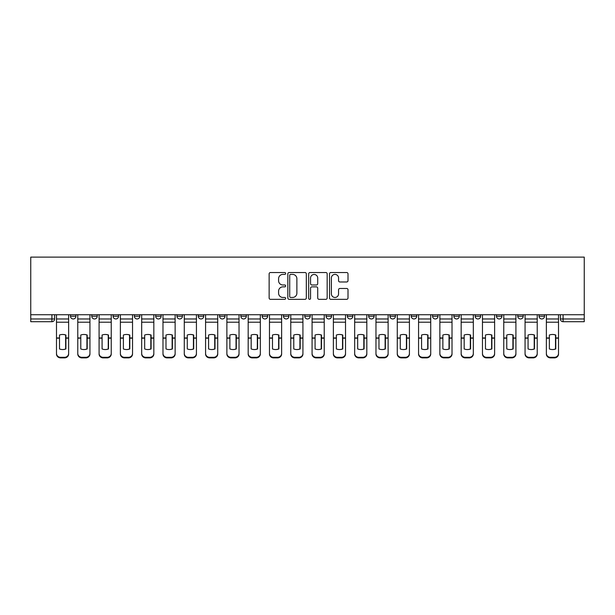 <?xml version="1.0" encoding="UTF-8"?>
<svg xmlns="http://www.w3.org/2000/svg" width="615" height="615" viewBox="0 0 615 615"><rect width="100%" height="100%" fill="white"/><g stroke="black" fill="none" stroke-linecap="round" stroke-linejoin="round"><path stroke-width="0.92" d="M285.652 273.467A0.938 0.938 0 0 0 284.714 272.53L270.477 272.53A1.338 1.338 0 0 0 269.139 273.867L269.139 297.991A1.338 1.338 0 0 0 270.477 299.328L284.714 299.328A0.938 0.938 0 0 0 285.652 298.39A0.938 0.938 0 0 0 284.714 297.452L282.877 297.452A4.29 4.29 0 0 1 278.587 293.163L278.587 291.156A4.29 4.29 0 0 1 282.877 286.867L284.714 286.867A0.938 0.938 0 0 0 285.652 285.929A0.938 0.938 0 0 0 284.714 284.991L282.877 284.991A4.29 4.29 0 0 1 278.587 280.701L278.587 278.695A4.29 4.29 0 0 1 282.877 274.405L284.714 274.405A0.938 0.938 0 0 0 285.652 273.467M496.459 316.241L496.459 314.734L496.459 316.241A2.729 2.729 0 0 0 499.188 318.97A2.729 2.729 0 0 1 496.459 316.241L501.925 316.241A2.729 2.729 0 0 1 499.188 318.97A2.729 2.729 0 0 0 501.925 316.241L501.925 314.734L501.925 316.241M304.771 314.734L304.771 316.241L310.229 316.241A2.729 2.729 0 0 1 307.5 318.97A2.729 2.729 0 0 1 304.771 316.241L304.771 314.734M240.872 314.734L240.872 316.241L246.331 316.241A2.729 2.729 0 0 1 243.602 318.97A2.729 2.729 0 0 1 240.872 316.241L240.872 314.734M198.276 314.734L198.276 316.241L203.734 316.241A2.729 2.729 0 0 1 201.005 318.97A2.729 2.729 0 0 1 198.276 316.241L198.276 314.734M176.974 314.734L176.974 316.241L182.44 316.241A2.729 2.729 0 0 1 179.703 318.97A2.729 2.729 0 0 1 176.974 316.241L176.974 314.734M134.378 314.734L134.378 316.241L139.836 316.241A2.729 2.729 0 0 1 137.107 318.97A2.729 2.729 0 0 1 134.378 316.241L134.378 314.734M346.668 281.978A1.338 1.338 0 0 0 348.005 280.632L348.005 273.867A1.338 1.338 0 0 0 346.668 272.53L330.855 272.53A1.338 1.338 0 0 0 329.509 273.867L329.509 297.991A1.338 1.338 0 0 0 330.855 299.328L346.668 299.328A1.338 1.338 0 0 0 348.005 297.991L348.005 289.811A1.338 1.338 0 0 0 346.668 288.473L339.895 288.473A1.338 1.338 0 0 0 338.558 289.811L338.558 293.87A3.582 3.582 0 0 1 334.975 297.452A3.582 3.582 0 0 1 331.385 293.87L331.385 277.988A3.582 3.582 0 0 1 334.975 274.405A3.582 3.582 0 0 1 338.558 277.988L338.558 280.632A1.338 1.338 0 0 0 339.895 281.978L346.668 281.978M584.25 314.734L30.75 314.734L30.75 257.116L584.25 257.116L584.25 321.699L563.086 321.699A2.729 2.729 0 0 1 560.357 318.97L584.25 318.97M306.324 273.867A1.338 1.338 0 0 0 304.986 272.53L289.173 272.53A1.338 1.338 0 0 0 287.835 273.867L287.835 297.991A1.338 1.338 0 0 0 289.173 299.328L304.986 299.328A1.338 1.338 0 0 0 306.324 297.991L306.324 273.867M310.014 272.53L325.827 272.53A1.338 1.338 0 0 1 327.165 273.867L327.165 297.991A1.338 1.338 0 0 1 325.827 299.328L319.062 299.328A1.338 1.338 0 0 1 317.717 297.991L317.717 288.204A1.338 1.338 0 0 0 316.379 286.867L311.89 286.867A1.338 1.338 0 0 0 310.552 288.204L310.552 298.39A0.938 0.938 0 0 1 309.614 299.328A0.938 0.938 0 0 1 308.676 298.39L308.676 273.867A1.338 1.338 0 0 1 310.014 272.53M560.357 314.734L560.357 318.97L560.357 314.734M54.643 314.734L54.643 318.97L54.643 314.734M51.914 314.734L51.914 321.699L30.75 321.699L30.75 318.97L54.643 318.97A2.729 2.729 0 0 1 51.914 321.699A2.729 2.729 0 0 0 54.643 318.97M30.75 314.734L30.75 318.97M544.521 314.734L544.521 316.241A2.729 2.729 0 0 1 541.792 318.97A2.729 2.729 0 0 1 539.055 316.241L544.521 316.241M539.055 314.734L539.055 316.241M517.761 314.734L517.761 316.241L523.219 316.241L523.219 314.734L523.219 316.241A2.729 2.729 0 0 1 520.49 318.97A2.729 2.729 0 0 1 517.761 316.241A2.729 2.729 0 0 0 520.49 318.97M475.164 314.734L475.164 316.241L480.623 316.241L480.623 314.734L480.623 316.241A2.729 2.729 0 0 1 477.893 318.97A2.729 2.729 0 0 1 475.164 316.241A2.729 2.729 0 0 0 477.893 318.97M459.32 316.241L459.32 314.734L459.32 316.241A2.729 2.729 0 0 1 456.591 318.97A2.729 2.729 0 0 1 453.862 316.241L459.32 316.241A2.729 2.729 0 0 1 456.591 318.97M453.862 314.734L453.862 316.241M438.026 314.734L438.026 316.241A2.729 2.729 0 0 1 435.297 318.97A2.729 2.729 0 0 1 432.56 316.241L438.026 316.241A2.729 2.729 0 0 1 435.297 318.97M432.56 314.734L432.56 316.241M416.724 314.734L416.724 316.241A2.729 2.729 0 0 1 413.995 318.97A2.729 2.729 0 0 1 411.266 316.241L416.724 316.241M411.266 314.734L411.266 316.241M395.43 314.734L395.43 316.241A2.729 2.729 0 0 1 392.693 318.97A2.729 2.729 0 0 1 389.964 316.241L395.43 316.241M389.964 314.734L389.964 316.241M374.128 314.734L374.128 316.241A2.729 2.729 0 0 1 371.399 318.97A2.729 2.729 0 0 1 368.669 316.241L374.128 316.241M368.669 314.734L368.669 316.241M352.825 314.734L352.825 316.241A2.729 2.729 0 0 1 350.096 318.97A2.729 2.729 0 0 1 347.367 316.241A2.729 2.729 0 0 0 350.096 318.97M347.367 314.734L347.367 316.241L352.825 316.241M331.531 314.734L331.531 316.241A2.729 2.729 0 0 1 328.802 318.97A2.729 2.729 0 0 1 326.065 316.241A2.729 2.729 0 0 0 328.802 318.97M326.065 314.734L326.065 316.241L331.531 316.241M310.229 314.734L310.229 316.241A2.729 2.729 0 0 1 307.5 318.97M288.935 314.734L288.935 316.241A2.729 2.729 0 0 1 286.198 318.97A2.729 2.729 0 0 1 283.469 316.241L288.935 316.241M283.469 314.734L283.469 316.241M267.633 314.734L267.633 316.241A2.729 2.729 0 0 1 264.904 318.97A2.729 2.729 0 0 1 262.175 316.241L267.633 316.241L267.633 314.734M262.175 314.734L262.175 316.241M246.331 314.734L246.331 316.241M225.036 314.734L225.036 316.241A2.729 2.729 0 0 1 222.307 318.97A2.729 2.729 0 0 1 219.57 316.241L225.036 316.241L225.036 314.734M219.57 314.734L219.57 316.241M203.734 314.734L203.734 316.241L203.734 314.734M182.44 316.241L182.44 314.734L182.44 316.241A2.729 2.729 0 0 1 179.703 318.97M161.138 314.734L161.138 316.241A2.729 2.729 0 0 1 158.409 318.97A2.729 2.729 0 0 1 155.68 316.241A2.729 2.729 0 0 0 158.409 318.97A2.729 2.729 0 0 0 161.138 316.241L161.138 314.734M155.68 314.734L155.68 316.241L161.138 316.241M139.836 314.734L139.836 316.241M118.541 314.734L118.541 316.241A2.729 2.729 0 0 1 115.812 318.97A2.729 2.729 0 0 1 113.075 316.241A2.729 2.729 0 0 0 115.812 318.97A2.729 2.729 0 0 0 118.541 316.241L113.075 316.241L113.075 314.734M91.781 314.734L91.781 316.241L97.239 316.241L97.239 314.734L97.239 316.241A2.729 2.729 0 0 1 94.51 318.97A2.729 2.729 0 0 1 91.781 316.241A2.729 2.729 0 0 0 94.51 318.97M70.479 314.734L70.479 316.241L75.945 316.241L75.945 314.734L75.945 316.241A2.729 2.729 0 0 1 73.208 318.97A2.729 2.729 0 0 1 70.479 316.241A2.729 2.729 0 0 0 73.208 318.97M290.649 274.405A0.938 0.938 0 0 0 289.711 275.343L289.711 296.515A0.938 0.938 0 0 0 290.649 297.452L292.594 297.452A4.29 4.29 0 0 0 296.876 293.163L296.876 278.695A4.29 4.29 0 0 0 292.594 274.405L290.649 274.405M317.717 278.057A3.582 3.582 0 0 0 314.134 274.467A3.582 3.582 0 0 0 310.552 278.057L310.552 283.653A1.338 1.338 0 0 0 311.89 284.991L316.379 284.991A1.338 1.338 0 0 0 317.717 283.653L317.717 278.057M65.636 349.051L65.636 334.929M62.561 334.468A8.464 7.449 180 0 1 65.636 335.029M56.488 338.734L56.488 353.433A4.097 3.882 0 0 0 60.585 357.315L64.544 357.315A4.097 3.882 0 0 0 68.634 353.433L68.634 353.994A4.097 3.882 180 0 1 64.544 357.884L64.544 357.315M62.561 349.551A8.464 8.026 180 0 0 65.636 348.951M65.905 338.173L65.905 335.029A8.464 7.449 180 0 0 62.699 334.468A8.464 7.449 180 0 0 59.494 335.029L59.494 348.951A8.464 8.026 180 0 0 65.905 348.951L65.905 338.173L68.634 338.173L68.634 353.994M68.634 314.734L68.634 338.173M56.488 314.734L56.488 353.994A4.097 3.882 180 0 0 60.585 357.884L64.544 357.884M86.93 349.051L86.93 334.929M83.863 334.468A8.464 7.449 180 0 1 86.93 335.029M77.782 338.734L77.782 353.433A4.097 3.882 0 0 0 81.88 357.315L85.839 357.315A4.097 3.882 0 0 0 89.936 353.433L89.936 353.994A4.097 3.882 180 0 1 85.839 357.884L85.839 357.315M83.863 349.551A8.464 8.026 180 0 0 86.93 348.951M108.232 349.051L108.232 334.929M105.157 334.468A8.464 7.449 180 0 1 108.232 335.029M99.084 338.734L99.084 353.433A4.097 3.882 0 0 0 103.182 357.315L107.141 357.315A4.097 3.882 0 0 0 111.238 353.433L111.238 353.994A4.097 3.882 180 0 1 107.141 357.884L107.141 357.315M105.157 349.551A8.464 8.026 180 0 0 108.232 348.951M87.207 338.173L87.207 335.029A8.464 7.449 180 0 0 83.994 334.468A8.464 7.449 180 0 0 80.788 335.029L80.788 348.951A8.464 8.026 180 0 0 87.207 348.951L87.207 338.173L89.936 338.173L89.936 353.994M89.936 314.734L89.936 338.173M77.782 314.734L77.782 353.994A4.097 3.882 180 0 0 81.88 357.884L85.839 357.884M108.501 338.173L108.501 335.029A8.464 7.449 180 0 0 105.296 334.468A8.464 7.449 180 0 0 102.09 335.029L102.09 348.951A8.464 8.026 180 0 0 108.501 348.951L108.501 338.173L111.238 338.173L111.238 353.994M111.238 314.734L111.238 338.173M99.084 314.734L99.084 353.994A4.097 3.882 180 0 0 103.182 357.884L107.141 357.884M129.534 349.051L129.534 334.929M126.459 334.468A8.464 7.449 180 0 1 129.534 335.029M120.386 338.734L120.386 353.433A4.097 3.882 0 0 0 124.476 357.315L128.435 357.315A4.097 3.882 0 0 0 132.532 353.433L132.532 353.994A4.097 3.882 180 0 1 128.435 357.884L128.435 357.315M126.459 349.551A8.464 8.026 180 0 0 129.534 348.951M150.829 349.051L150.829 334.929M147.761 334.468A8.464 7.449 180 0 1 150.829 335.029M141.681 338.734L141.681 353.433A4.097 3.882 0 0 0 145.778 357.315L149.737 357.315A4.097 3.882 0 0 0 153.835 353.433L153.835 353.994A4.097 3.882 180 0 1 149.737 357.884L149.737 357.315M147.761 349.551A8.464 8.026 180 0 0 150.829 348.951M172.131 349.051L172.131 334.929M169.056 334.468A8.464 7.449 180 0 1 172.131 335.029M162.983 338.734L162.983 353.433A4.097 3.882 0 0 0 167.08 357.315L171.039 357.315A4.097 3.882 0 0 0 175.129 353.433L175.129 353.994A4.097 3.882 180 0 1 171.039 357.884L171.039 357.315M169.056 349.551A8.464 8.026 180 0 0 172.131 348.951M129.803 338.173L129.803 335.029A8.464 7.449 180 0 0 126.598 334.468A8.464 7.449 180 0 0 123.384 335.029L123.384 348.951A8.464 8.026 180 0 0 129.803 348.951L129.803 338.173L132.532 338.173L132.532 353.994M132.532 314.734L132.532 338.173M120.386 314.734L120.386 353.994A4.097 3.882 180 0 0 124.476 357.884L128.435 357.884M151.106 338.173L151.106 335.029A8.464 7.449 180 0 0 147.892 334.468A8.464 7.449 180 0 0 144.686 335.029L144.686 348.951A8.464 8.026 180 0 0 151.106 348.951L151.106 338.173L153.835 338.173L153.835 353.994M153.835 314.734L153.835 338.173M141.681 314.734L141.681 353.994A4.097 3.882 180 0 0 145.778 357.884L149.737 357.884M172.4 338.173L172.4 335.029A8.464 7.449 180 0 0 169.194 334.468A8.464 7.449 180 0 0 165.988 335.029L165.988 348.951A8.464 8.026 180 0 0 172.4 348.951L172.4 338.173L175.129 338.173L175.129 353.994M175.129 314.734L175.129 338.173M162.983 314.734L162.983 353.994A4.097 3.882 180 0 0 167.08 357.884L171.039 357.884M193.425 349.051L193.425 334.929M190.358 334.468A8.464 7.449 180 0 1 193.425 335.029M184.277 338.734L184.277 353.433A4.097 3.882 0 0 0 188.375 357.315L192.334 357.315A4.097 3.882 0 0 0 196.431 353.433L196.431 353.994A4.097 3.882 180 0 1 192.334 357.884L192.334 357.315M190.358 349.551A8.464 8.026 180 0 0 193.425 348.951M193.702 338.173L193.702 335.029A8.464 7.449 180 0 0 190.489 334.468A8.464 7.449 180 0 0 187.283 335.029L187.283 348.951A8.464 8.026 180 0 0 193.702 348.951L193.702 338.173L196.431 338.173L196.431 353.994M196.431 314.734L196.431 338.173M184.277 314.734L184.277 353.994A4.097 3.882 180 0 0 188.375 357.884L192.334 357.884M214.727 349.051L214.727 334.929M211.652 334.468A8.464 7.449 180 0 1 214.727 335.029M205.579 338.734L205.579 353.433A4.097 3.882 0 0 0 209.677 357.315L213.636 357.315A4.097 3.882 0 0 0 217.733 353.433L217.733 353.994A4.097 3.882 180 0 1 213.636 357.884L213.636 357.315M211.652 349.551A8.464 8.026 180 0 0 214.727 348.951M214.996 338.173L214.996 335.029A8.464 7.449 180 0 0 211.791 334.468A8.464 7.449 180 0 0 208.585 335.029L208.585 348.951A8.464 8.026 180 0 0 214.996 348.951L214.996 338.173L217.733 338.173L217.733 353.994M217.733 314.734L217.733 338.173M205.579 314.734L205.579 353.994A4.097 3.882 180 0 0 209.677 357.884L213.636 357.884M236.029 349.051L236.029 334.929M232.954 334.468A8.464 7.449 180 0 1 236.029 335.029M226.881 338.734L226.881 353.433A4.097 3.882 0 0 0 230.971 357.315L234.93 357.315A4.097 3.882 0 0 0 239.027 353.433L239.027 353.994A4.097 3.882 180 0 1 234.93 357.884L234.93 357.315M232.954 349.551A8.464 8.026 180 0 0 236.029 348.951M236.298 338.173L236.298 335.029A8.464 7.449 180 0 0 233.093 334.468A8.464 7.449 180 0 0 229.879 335.029L229.879 348.951A8.464 8.026 180 0 0 236.298 348.951L236.298 338.173L239.027 338.173L239.027 353.994M239.027 314.734L239.027 338.173M226.881 314.734L226.881 353.994A4.097 3.882 180 0 0 230.971 357.884L234.93 357.884M257.324 349.051L257.324 334.929M254.256 334.468A8.464 7.449 180 0 1 257.324 335.029M248.176 338.734L248.176 353.433A4.097 3.882 0 0 0 252.273 357.315L256.232 357.315A4.097 3.882 0 0 0 260.329 353.433L260.329 353.994A4.097 3.882 180 0 1 256.232 357.884L256.232 357.315M254.256 349.551A8.464 8.026 180 0 0 257.324 348.951M257.6 338.173L257.6 335.029A8.464 7.449 180 0 0 254.387 334.468A8.464 7.449 180 0 0 251.181 335.029L251.181 348.951A8.464 8.026 180 0 0 257.6 348.951L257.6 338.173L260.329 338.173L260.329 353.994M260.329 314.734L260.329 338.173M248.176 314.734L248.176 353.994A4.097 3.882 180 0 0 252.273 357.884L256.232 357.884M278.626 349.051L278.626 334.929M275.551 334.468A8.464 7.449 180 0 1 278.626 335.029M269.478 338.734L269.478 353.433A4.097 3.882 0 0 0 273.575 357.315L277.534 357.315A4.097 3.882 0 0 0 281.624 353.433L281.624 353.994A4.097 3.882 180 0 1 277.534 357.884L277.534 357.315M275.551 349.551A8.464 8.026 180 0 0 278.626 348.951M278.895 338.173L278.895 335.029A8.464 7.449 180 0 0 275.689 334.468A8.464 7.449 180 0 0 272.476 335.029L272.476 348.951A8.464 8.026 180 0 0 278.895 348.951L278.895 338.173L281.624 338.173L281.624 353.994M281.624 314.734L281.624 338.173M269.478 314.734L269.478 353.994A4.097 3.882 180 0 0 273.575 357.884L277.534 357.884M299.92 349.051L299.92 334.929M296.853 334.468A8.464 7.449 180 0 1 299.92 335.029M290.772 338.734L290.772 353.433A4.097 3.882 0 0 0 294.869 357.315L298.829 357.315A4.097 3.882 0 0 0 302.926 353.433L302.926 353.994A4.097 3.882 180 0 1 298.829 357.884L298.829 357.315M296.853 349.551A8.464 8.026 180 0 0 299.92 348.951M300.197 338.173L300.197 335.029A8.464 7.449 180 0 0 296.983 334.468A8.464 7.449 180 0 0 293.778 335.029L293.778 348.951A8.464 8.026 180 0 0 300.197 348.951L300.197 338.173L302.926 338.173L302.926 353.994M302.926 314.734L302.926 338.173M290.772 314.734L290.772 353.994A4.097 3.882 180 0 0 294.869 357.884L298.829 357.884M321.222 349.051L321.222 334.929M318.147 334.468A8.464 7.449 180 0 1 321.222 335.029M312.074 338.734L312.074 353.433A4.097 3.882 0 0 0 316.171 357.315L320.131 357.315A4.097 3.882 0 0 0 324.228 353.433L324.228 353.994A4.097 3.882 180 0 1 320.131 357.884L320.131 357.315M318.147 349.551A8.464 8.026 180 0 0 321.222 348.951M321.491 338.173L321.491 335.029A8.464 7.449 180 0 0 318.286 334.468A8.464 7.449 180 0 0 315.08 335.029L315.08 348.951A8.464 8.026 180 0 0 321.491 348.951L321.491 338.173L324.228 338.173L324.228 353.994M324.228 314.734L324.228 338.173M312.074 314.734L312.074 353.994A4.097 3.882 180 0 0 316.171 357.884L320.131 357.884M342.524 349.051L342.524 334.929M339.449 334.468A8.464 7.449 180 0 1 342.524 335.029M333.376 338.734L333.376 353.433A4.097 3.882 0 0 0 337.466 357.315L341.425 357.315A4.097 3.882 0 0 0 345.522 353.433L345.522 353.994A4.097 3.882 180 0 1 341.425 357.884L341.425 357.315M339.449 349.551A8.464 8.026 180 0 0 342.524 348.951M342.793 338.173L342.793 335.029A8.464 7.449 180 0 0 339.588 334.468A8.464 7.449 180 0 0 336.374 335.029L336.374 348.951A8.464 8.026 180 0 0 342.793 348.951L342.793 338.173L345.522 338.173L345.522 353.994M345.522 314.734L345.522 338.173M333.376 314.734L333.376 353.994A4.097 3.882 180 0 0 337.466 357.884L341.425 357.884M363.819 349.051L363.819 334.929M360.744 334.468A8.464 7.449 180 0 1 363.819 335.029M354.671 338.734L354.671 353.433A4.097 3.882 0 0 0 358.768 357.315L362.727 357.315A4.097 3.882 0 0 0 366.824 353.433L366.824 353.994A4.097 3.882 180 0 1 362.727 357.884L362.727 357.315M360.744 349.551A8.464 8.026 180 0 0 363.819 348.951M364.095 338.173L364.095 335.029A8.464 7.449 180 0 0 360.882 334.468A8.464 7.449 180 0 0 357.676 335.029L357.676 348.951A8.464 8.026 180 0 0 364.095 348.951L364.095 338.173L366.824 338.173L366.824 353.994M366.824 314.734L366.824 338.173M354.671 314.734L354.671 353.994A4.097 3.882 180 0 0 358.768 357.884L362.727 357.884M385.121 349.051L385.121 334.929M382.046 334.468A8.464 7.449 180 0 1 385.121 335.029M375.973 338.734L375.973 353.433A4.097 3.882 0 0 0 380.07 357.315L384.029 357.315A4.097 3.882 0 0 0 388.119 353.433L388.119 353.994A4.097 3.882 180 0 1 384.029 357.884L384.029 357.315M382.046 349.551A8.464 8.026 180 0 0 385.121 348.951M385.39 338.173L385.39 335.029A8.464 7.449 180 0 0 382.184 334.468A8.464 7.449 180 0 0 378.971 335.029L378.971 348.951A8.464 8.026 180 0 0 385.39 348.951L385.39 338.173L388.119 338.173L388.119 353.994M388.119 314.734L388.119 338.173M375.973 314.734L375.973 353.994A4.097 3.882 180 0 0 380.07 357.884L384.029 357.884M406.415 349.051L406.415 334.929M403.348 334.468A8.464 7.449 180 0 1 406.415 335.029M397.267 338.734L397.267 353.433A4.097 3.882 0 0 0 401.364 357.315L405.323 357.315A4.097 3.882 0 0 0 409.421 353.433L409.421 353.994A4.097 3.882 180 0 1 405.323 357.884L405.323 357.315M403.348 349.551A8.464 8.026 180 0 0 406.415 348.951M406.692 338.173L406.692 335.029A8.464 7.449 180 0 0 403.478 334.468A8.464 7.449 180 0 0 400.273 335.029L400.273 348.951A8.464 8.026 180 0 0 406.692 348.951L406.692 338.173L409.421 338.173L409.421 353.994M409.421 314.734L409.421 338.173M397.267 314.734L397.267 353.994A4.097 3.882 180 0 0 401.364 357.884L405.323 357.884M427.717 349.051L427.717 334.929M424.642 334.468A8.464 7.449 180 0 1 427.717 335.029M418.569 338.734L418.569 353.433A4.097 3.882 0 0 0 422.666 357.315L426.626 357.315A4.097 3.882 0 0 0 430.723 353.433L430.723 353.994A4.097 3.882 180 0 1 426.626 357.884L426.626 357.315M424.642 349.551A8.464 8.026 180 0 0 427.717 348.951M427.986 338.173L427.986 335.029A8.464 7.449 180 0 0 424.78 334.468A8.464 7.449 180 0 0 421.575 335.029L421.575 348.951A8.464 8.026 180 0 0 427.986 348.951L427.986 338.173L430.723 338.173L430.723 353.994M430.723 314.734L430.723 338.173M418.569 314.734L418.569 353.994A4.097 3.882 180 0 0 422.666 357.884L426.626 357.884M449.012 349.051L449.012 334.929M445.944 334.468A8.464 7.449 180 0 1 449.012 335.029M439.871 338.734L439.871 353.433A4.097 3.882 0 0 0 443.961 357.315L447.92 357.315A4.097 3.882 0 0 0 452.017 353.433L452.017 353.994A4.097 3.882 180 0 1 447.92 357.884L447.92 357.315M445.944 349.551A8.464 8.026 180 0 0 449.012 348.951M449.288 338.173L449.288 335.029A8.464 7.449 180 0 0 446.083 334.468A8.464 7.449 180 0 0 442.869 335.029L442.869 348.951A8.464 8.026 180 0 0 449.288 348.951L449.288 338.173L452.017 338.173L452.017 353.994M452.017 314.734L452.017 338.173M439.871 314.734L439.871 353.994A4.097 3.882 180 0 0 443.961 357.884L447.92 357.884M470.314 349.051L470.314 334.929M467.239 334.468A8.464 7.449 180 0 1 470.314 335.029M461.165 338.734L461.165 353.433A4.097 3.882 0 0 0 465.263 357.315L469.222 357.315A4.097 3.882 0 0 0 473.319 353.433L473.319 353.994A4.097 3.882 180 0 1 469.222 357.884L469.222 357.315M467.239 349.551A8.464 8.026 180 0 0 470.314 348.951M470.59 338.173L470.59 335.029A8.464 7.449 180 0 0 467.377 334.468A8.464 7.449 180 0 0 464.171 335.029L464.171 348.951A8.464 8.026 180 0 0 470.59 348.951L470.59 338.173L473.319 338.173L473.319 353.994M473.319 314.734L473.319 338.173M461.165 314.734L461.165 353.994A4.097 3.882 180 0 0 465.263 357.884L469.222 357.884M491.616 349.051L491.616 334.929M488.541 334.468A8.464 7.449 180 0 1 491.616 335.029M482.468 338.734L482.468 353.433A4.097 3.882 0 0 0 486.565 357.315L490.524 357.315A4.097 3.882 0 0 0 494.614 353.433L494.614 353.994A4.097 3.882 180 0 1 490.524 357.884L490.524 357.315M488.541 349.551A8.464 8.026 180 0 0 491.616 348.951M491.885 338.173L491.885 335.029A8.464 7.449 180 0 0 488.679 334.468A8.464 7.449 180 0 0 485.466 335.029L485.466 348.951A8.464 8.026 180 0 0 491.885 348.951L491.885 338.173L494.614 338.173L494.614 353.994M494.614 314.734L494.614 338.173M482.468 314.734L482.468 353.994A4.097 3.882 180 0 0 486.565 357.884L490.524 357.884M512.91 349.051L512.91 334.929M509.843 334.468A8.464 7.449 180 0 1 512.91 335.029M503.762 338.734L503.762 353.433A4.097 3.882 0 0 0 507.859 357.315L511.818 357.315A4.097 3.882 0 0 0 515.916 353.433L515.916 353.994A4.097 3.882 180 0 1 511.818 357.884L511.818 357.315M509.843 349.551A8.464 8.026 180 0 0 512.91 348.951M513.187 338.173L513.187 335.029A8.464 7.449 180 0 0 509.973 334.468A8.464 7.449 180 0 0 506.768 335.029L506.768 348.951A8.464 8.026 180 0 0 513.187 348.951L513.187 338.173L515.916 338.173L515.916 353.994M515.916 314.734L515.916 338.173M503.762 314.734L503.762 353.994A4.097 3.882 180 0 0 507.859 357.884L511.818 357.884M534.212 349.051L534.212 334.929M531.137 334.468A8.464 7.449 180 0 1 534.212 335.029M525.064 338.734L525.064 353.433A4.097 3.882 0 0 0 529.161 357.315L533.12 357.315A4.097 3.882 0 0 0 537.218 353.433L537.218 353.994A4.097 3.882 180 0 1 533.12 357.884L533.12 357.315M531.137 349.551A8.464 8.026 180 0 0 534.212 348.951M534.481 338.173L534.481 335.029A8.464 7.449 180 0 0 531.275 334.468A8.464 7.449 180 0 0 528.07 335.029L528.07 348.951A8.464 8.026 180 0 0 534.481 348.951L534.481 338.173L537.218 338.173L537.218 353.994M537.218 314.734L537.218 338.173M525.064 314.734L525.064 353.994A4.097 3.882 180 0 0 529.161 357.884L533.12 357.884M555.506 349.051L555.506 334.929M552.439 334.468A8.464 7.449 180 0 1 555.506 335.029M546.366 338.734L546.366 353.433A4.097 3.882 0 0 0 550.456 357.315L554.415 357.315A4.097 3.882 0 0 0 558.512 353.433L558.512 353.994A4.097 3.882 180 0 1 554.415 357.884L554.415 357.315M552.439 349.551A8.464 8.026 180 0 0 555.506 348.951M555.783 338.173L555.783 335.029A8.464 7.449 180 0 0 552.577 334.468A8.464 7.449 180 0 0 549.364 335.029L549.364 348.951A8.464 8.026 180 0 0 555.783 348.951L555.783 338.173L558.512 338.173L558.512 353.994M558.512 314.734L558.512 338.173M546.366 314.734L546.366 353.994A4.097 3.882 180 0 0 550.456 357.884L554.415 357.884M563.086 314.734L563.086 321.699M65.905 337.95L68.634 337.95M56.488 337.95L59.494 337.95M56.488 322.214L68.634 322.214M56.488 338.173L59.494 338.173M56.488 318.97L68.634 318.97M60.585 357.315L60.585 357.884M87.207 337.95L89.936 337.95M77.782 337.95L80.788 337.95M77.782 322.214L89.936 322.214M77.782 338.173L80.788 338.173M77.782 318.97L89.936 318.97M81.88 357.315L81.88 357.884M108.501 337.95L111.238 337.95M99.084 337.95L102.09 337.95M99.084 322.214L111.238 322.214M99.084 338.173L102.09 338.173M99.084 318.97L111.238 318.97M103.182 357.315L103.182 357.884M129.803 337.95L132.532 337.95M120.386 337.95L123.384 337.95M120.386 322.214L132.532 322.214M120.386 338.173L123.384 338.173M120.386 318.97L132.532 318.97M124.476 357.315L124.476 357.884M151.106 337.95L153.835 337.95M141.681 337.95L144.686 337.95M141.681 322.214L153.835 322.214M141.681 338.173L144.686 338.173M141.681 318.97L153.835 318.97M145.778 357.315L145.778 357.884M172.4 337.95L175.129 337.95M162.983 337.95L165.988 337.95M162.983 322.214L175.129 322.214M162.983 338.173L165.988 338.173M162.983 318.97L175.129 318.97M167.08 357.315L167.08 357.884M193.702 337.95L196.431 337.95M184.277 337.95L187.283 337.95M184.277 322.214L196.431 322.214M184.277 338.173L187.283 338.173M184.277 318.97L196.431 318.97M188.375 357.315L188.375 357.884M214.996 337.95L217.733 337.95M205.579 337.95L208.585 337.95M205.579 322.214L217.733 322.214M205.579 338.173L208.585 338.173M205.579 318.97L217.733 318.97M209.677 357.315L209.677 357.884M236.298 337.95L239.027 337.95M226.881 337.95L229.879 337.95M226.881 322.214L239.027 322.214M226.881 338.173L229.879 338.173M226.881 318.97L239.027 318.97M230.971 357.315L230.971 357.884M257.6 337.95L260.329 337.95M248.176 337.95L251.181 337.95M248.176 322.214L260.329 322.214M248.176 338.173L251.181 338.173M248.176 318.97L260.329 318.97M252.273 357.315L252.273 357.884M278.895 337.95L281.624 337.95M269.478 337.95L272.476 337.95M269.478 322.214L281.624 322.214M269.478 338.173L272.476 338.173M269.478 318.97L281.624 318.97M273.575 357.315L273.575 357.884M300.197 337.95L302.926 337.95M290.772 337.95L293.778 337.95M290.772 322.214L302.926 322.214M290.772 338.173L293.778 338.173M290.772 318.97L302.926 318.97M294.869 357.315L294.869 357.884M321.491 337.95L324.228 337.95M312.074 337.95L315.08 337.95M312.074 322.214L324.228 322.214M312.074 338.173L315.08 338.173M312.074 318.97L324.228 318.97M316.171 357.315L316.171 357.884M342.793 337.95L345.522 337.95M333.376 337.95L336.374 337.95M333.376 322.214L345.522 322.214M333.376 338.173L336.374 338.173M333.376 318.97L345.522 318.97M337.466 357.315L337.466 357.884M364.095 337.95L366.824 337.95M354.671 337.95L357.676 337.95M354.671 322.214L366.824 322.214M354.671 338.173L357.676 338.173M354.671 318.97L366.824 318.97M358.768 357.315L358.768 357.884M385.39 337.95L388.119 337.95M375.973 337.95L378.971 337.95M375.973 322.214L388.119 322.214M375.973 338.173L378.971 338.173M375.973 318.97L388.119 318.97M380.07 357.315L380.07 357.884M406.692 337.95L409.421 337.95M397.267 337.95L400.273 337.95M397.267 322.214L409.421 322.214M397.267 338.173L400.273 338.173M397.267 318.97L409.421 318.97M401.364 357.315L401.364 357.884M427.986 337.95L430.723 337.95M418.569 337.95L421.575 337.95M418.569 322.214L430.723 322.214M418.569 338.173L421.575 338.173M418.569 318.97L430.723 318.97M422.666 357.315L422.666 357.884M449.288 337.95L452.017 337.95M439.871 337.95L442.869 337.95M439.871 322.214L452.017 322.214M439.871 338.173L442.869 338.173M439.871 318.97L452.017 318.97M443.961 357.315L443.961 357.884M470.59 337.95L473.319 337.95M461.165 337.95L464.171 337.95M461.165 322.214L473.319 322.214M461.165 338.173L464.171 338.173M461.165 318.97L473.319 318.97M465.263 357.315L465.263 357.884M491.885 337.95L494.614 337.95M482.468 337.95L485.466 337.95M482.468 322.214L494.614 322.214M482.468 338.173L485.466 338.173M482.468 318.97L494.614 318.97M486.565 357.315L486.565 357.884M513.187 337.95L515.916 337.95M503.762 337.95L506.768 337.95M503.762 322.214L515.916 322.214M503.762 338.173L506.768 338.173M503.762 318.97L515.916 318.97M507.859 357.315L507.859 357.884M534.481 337.95L537.218 337.95M525.064 337.95L528.07 337.95M525.064 322.214L537.218 322.214M525.064 338.173L528.07 338.173M525.064 318.97L537.218 318.97M529.161 357.315L529.161 357.884M555.783 337.95L558.512 337.95M546.366 337.95L549.364 337.95M546.366 322.214L558.512 322.214M546.366 338.173L549.364 338.173M546.366 318.97L558.512 318.97M550.456 357.315L550.456 357.884"/></g></svg>
